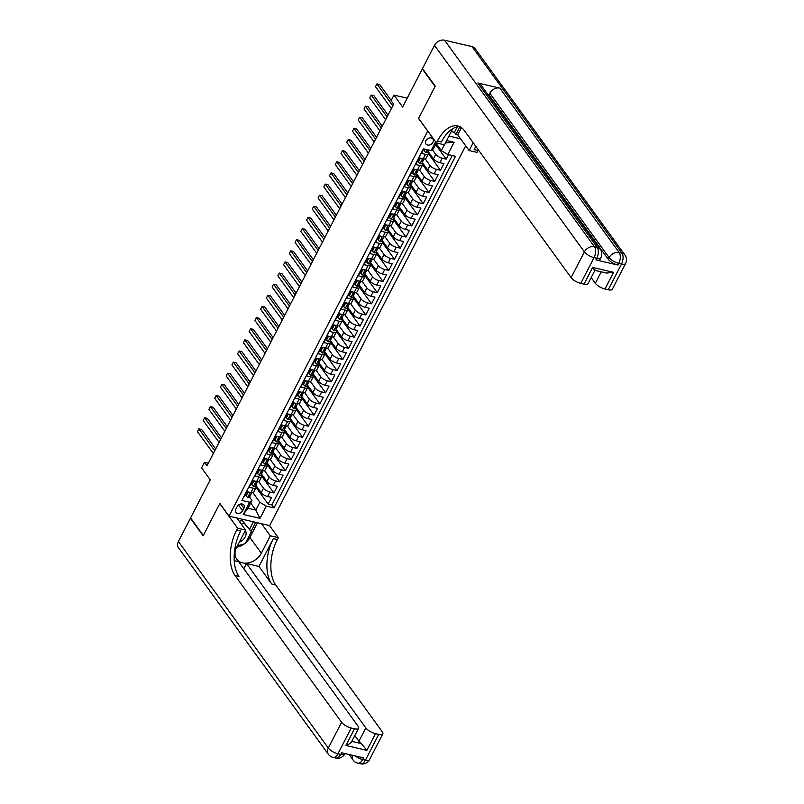 <?xml version="1.0" encoding="UTF-8"?>
<svg xmlns="http://www.w3.org/2000/svg" width="804" height="804" viewBox="0 0 804 804"><rect width="100%" height="100%" fill="white"/><g stroke="black" fill="none" stroke-linecap="round" stroke-linejoin="round"><path stroke-width="1.21" d="M425.879 140.67A4.291 3.266 144 0 0 425.919 144.006A4.291 3.266 144 0 0 429.436 145.011A4.291 3.266 144 0 0 432.914 142.308A4.291 3.266 144 0 0 432.864 138.971A4.291 3.266 144 0 0 429.346 137.966A4.291 3.266 144 0 0 425.879 140.67M407.216 98.178L393.97 95.103L402.643 107.043L422.311 68.933L435.064 86.49L418.552 118.489L427.728 131.132L229.009 516.138L269.662 525.595L465.687 145.805M422.311 68.933L422.814 69.054M229.009 516.138L219.834 503.495L203.322 535.484L190.568 517.917L210.246 479.807L201.573 467.868L204.447 462.3L207 465.817L393.648 104.178L391.106 100.661L393.97 95.103M423.808 148.911L421.487 153.403L425.497 154.338L423.205 158.78A5.367 1.909 27.3 0 0 425.929 158.438L428.22 153.986A5.367 1.909 -152.7 0 1 425.497 154.338M423.205 158.78L419.196 157.855L415.748 164.529L419.758 165.463L417.457 169.915A5.367 1.909 27.3 0 0 420.18 169.564L422.482 165.111A5.367 1.909 -152.7 0 1 419.758 165.463M417.457 169.915L413.447 168.981L410 175.654L414.01 176.589L411.718 181.041A5.367 1.909 27.3 0 0 414.442 180.689L416.743 176.237A5.367 1.909 -152.7 0 1 414.01 176.589M411.718 181.041L407.708 180.106L404.261 186.779L408.271 187.714L405.97 192.166A5.367 1.909 27.3 0 0 408.703 191.814L410.995 187.362A5.367 1.909 -152.7 0 1 408.271 187.714M405.97 192.166L401.96 191.231L398.513 197.915L402.523 198.839L400.231 203.291A5.367 1.909 27.3 0 0 402.955 202.94L405.256 198.498A5.367 1.909 -152.7 0 1 402.523 198.839M400.231 203.291L396.221 202.357L392.774 209.04L396.784 209.975L394.483 214.417A5.367 1.909 27.3 0 0 397.216 214.075L399.508 209.623A5.367 1.909 -152.7 0 1 396.784 209.975M394.483 214.417L390.473 213.492L387.025 220.165L391.046 221.1L388.744 225.552A5.367 1.909 27.3 0 0 391.468 225.2L393.769 220.748A5.367 1.909 -152.7 0 1 391.046 221.1M388.744 225.552L384.734 224.617L381.287 231.291L385.297 232.225L382.995 236.677A5.367 1.909 27.3 0 0 385.729 236.326L388.02 231.874A5.367 1.909 -152.7 0 1 385.297 232.225M382.995 236.677L378.986 235.743L375.548 242.416L379.558 243.351L377.257 247.803A5.367 1.909 27.3 0 0 379.98 247.451L382.282 242.999A5.367 1.909 -152.7 0 1 379.558 243.351M377.257 247.803L373.247 246.868L369.8 253.551L373.81 254.476L371.518 258.928A5.367 1.909 27.3 0 0 374.242 258.576L376.533 254.134A5.367 1.909 -152.7 0 1 373.81 254.476M371.518 258.928L367.498 257.994L364.061 264.677L368.071 265.611L365.77 270.054A5.367 1.909 27.3 0 0 368.493 269.712L370.795 265.26A5.367 1.909 -152.7 0 1 368.071 265.611M365.77 270.054L361.76 269.129L358.313 275.802L362.323 276.737L360.031 281.189A5.367 1.909 27.3 0 0 362.755 280.837L365.046 276.385A5.367 1.909 -152.7 0 1 362.323 276.737M360.031 281.189L356.021 280.254L352.574 286.927L356.584 287.862L354.283 292.314A5.367 1.909 27.3 0 0 357.006 291.963L359.308 287.51A5.367 1.909 -152.7 0 1 356.584 287.862M354.283 292.314L350.273 291.38L346.825 298.053L350.835 298.987L348.544 303.44A5.367 1.909 27.3 0 0 351.268 303.088L353.559 298.636A5.367 1.909 -152.7 0 1 350.835 298.987M348.544 303.44L344.534 302.505L341.087 309.188L345.097 310.113L342.795 314.565A5.367 1.909 27.3 0 0 345.519 314.213L347.82 309.771A5.367 1.909 -152.7 0 1 345.097 310.113M342.795 314.565L338.786 313.63L335.338 320.314L339.348 321.248L337.057 325.69A5.367 1.909 27.3 0 0 339.78 325.349L342.072 320.897A5.367 1.909 -152.7 0 1 339.348 321.248M337.057 325.69L333.047 324.766L329.6 331.439L333.61 332.374L331.308 336.826A5.367 1.909 27.3 0 0 334.032 336.474L336.333 332.022A5.367 1.909 -152.7 0 1 333.61 332.374M331.308 336.826L327.298 335.891L323.851 342.564L327.861 343.499L325.57 347.951A5.367 1.909 27.3 0 0 328.293 347.599L330.595 343.147A5.367 1.909 -152.7 0 1 327.861 343.499M325.57 347.951L321.56 347.016L318.113 353.69L322.123 354.624L319.821 359.076A5.367 1.909 27.3 0 0 322.545 358.725L324.846 354.273A5.367 1.909 -152.7 0 1 322.123 354.624M319.821 359.076L315.811 358.142L312.364 364.825L316.374 365.75L314.083 370.202A5.367 1.909 27.3 0 0 316.806 369.85L319.108 365.408A5.367 1.909 -152.7 0 1 316.374 365.75M314.083 370.202L310.073 369.267L306.625 375.95L310.635 376.885L308.334 381.327A5.367 1.909 27.3 0 0 311.068 380.985L313.359 376.533A5.367 1.909 -152.7 0 1 310.635 376.885M308.334 381.327L304.324 380.403L300.877 387.076L304.887 388.01L302.595 392.463A5.367 1.909 27.3 0 0 305.319 392.111L307.62 387.659A5.367 1.909 -152.7 0 1 304.887 388.01M302.595 392.463L298.585 391.528L295.138 398.201L299.148 399.136L296.847 403.588A5.367 1.909 27.3 0 0 299.58 403.236L301.872 398.784A5.367 1.909 -152.7 0 1 299.148 399.136M296.847 403.588L292.837 402.653L289.4 409.326L293.41 410.261L291.108 414.713A5.367 1.909 27.3 0 0 293.832 414.361L296.133 409.909A5.367 1.909 -152.7 0 1 293.41 410.261M291.108 414.713L287.098 413.779L283.651 420.462L287.661 421.386L285.36 425.839A5.367 1.909 27.3 0 0 288.093 425.487L290.385 421.045A5.367 1.909 -152.7 0 1 287.661 421.386M285.36 425.839L281.35 424.904L277.913 431.587L281.923 432.522L279.621 436.964A5.367 1.909 27.3 0 0 282.345 436.622L284.646 432.17A5.367 1.909 -152.7 0 1 281.923 432.522M279.621 436.964L275.611 436.039L272.164 442.713L276.174 443.647L273.883 448.099A5.367 1.909 27.3 0 0 276.606 447.748L278.898 443.295A5.367 1.909 -152.7 0 1 276.174 443.647M273.883 448.099L269.873 447.165L266.425 453.838L270.435 454.773L268.134 459.225A5.367 1.909 27.3 0 0 270.858 458.873L273.159 454.421A5.367 1.909 -152.7 0 1 270.435 454.773M268.134 459.225L264.124 458.29L260.677 464.963L264.687 465.898L262.395 470.35A5.367 1.909 27.3 0 0 265.119 469.998L267.41 465.546A5.367 1.909 -152.7 0 1 264.687 465.898M262.395 470.35L258.385 469.415L254.938 476.099L258.948 477.023L256.647 481.475A5.367 1.909 27.3 0 0 259.37 481.124L261.672 476.682A5.367 1.909 -152.7 0 1 258.948 477.023M256.647 481.475L252.637 480.541L249.19 487.224L253.2 488.159A5.367 1.909 27.3 0 0 255.923 487.807A5.367 1.909 27.3 0 0 255.561 486.37L255.3 486.008M255.732 485.164L261.169 492.661A5.367 1.909 27.3 0 0 267.601 496.49L271.611 497.425L268.174 504.098L256.004 487.335M258.667 481.596L263.471 488.209A5.367 1.909 27.3 0 0 269.903 492.038L273.913 492.973L261.742 476.209M273.913 492.973L277.36 486.299L273.35 485.365A5.367 1.909 27.3 0 1 266.918 481.536L261.471 474.038M267.219 462.913L272.656 470.4A5.367 1.909 27.3 0 0 279.088 474.239L283.098 475.174L279.661 481.847L267.491 465.084M272.958 451.788L278.405 459.275A5.367 1.909 27.3 0 0 284.837 463.114L288.847 464.039L285.4 470.722L273.229 453.948M278.707 440.652L284.144 448.15A5.367 1.909 27.3 0 0 290.576 451.979L294.586 452.913L291.138 459.597L278.978 442.823M284.445 429.527L289.892 437.024A5.367 1.909 27.3 0 0 296.324 440.853L300.334 441.788L296.887 448.461L284.716 431.698M290.194 418.402L295.631 425.899A5.367 1.909 27.3 0 0 302.063 429.728L306.073 430.663L302.626 437.336L290.455 420.572M295.932 407.276L301.369 414.763A5.367 1.909 27.3 0 0 307.811 418.603L311.821 419.537L308.374 426.21L296.204 409.447M301.681 396.151L307.118 403.638A5.367 1.909 27.3 0 0 313.55 407.477L317.56 408.402L314.113 415.085L301.942 398.312M307.419 385.015L312.856 392.513A5.367 1.909 27.3 0 0 319.299 396.342L323.308 397.276L319.861 403.96L307.691 387.186M313.168 373.89L318.605 381.387A5.367 1.909 27.3 0 0 325.037 385.216L329.047 386.151L325.6 392.824L313.429 376.061M318.907 362.765L324.344 370.262A5.367 1.909 27.3 0 0 330.786 374.091L334.796 375.026L331.348 381.699L319.178 364.936M324.655 351.639L330.092 359.127A5.367 1.909 27.3 0 0 336.524 362.966L340.534 363.9L337.087 370.574L324.916 353.81M330.394 340.514L335.831 348.001A5.367 1.909 27.3 0 0 342.273 351.84L346.283 352.765L342.836 359.448L330.665 342.675M336.142 329.379L341.579 336.876A5.367 1.909 27.3 0 0 348.011 340.705L352.021 341.64L348.574 348.323L336.404 331.549M341.881 318.253L347.318 325.751A5.367 1.909 27.3 0 0 353.75 329.58L357.76 330.514L354.323 337.188L342.152 320.424M347.619 307.128L353.067 314.625A5.367 1.909 27.3 0 0 359.499 318.454L363.508 319.389L360.061 326.062L347.891 309.299M353.368 296.003L358.805 303.49A5.367 1.909 27.3 0 0 365.237 307.329L369.247 308.264L365.81 314.937L353.639 298.173M359.107 284.877L364.554 292.365A5.367 1.909 27.3 0 0 370.986 296.204L374.996 297.128L371.548 303.811L359.378 287.038M364.855 273.742L370.292 281.239A5.367 1.909 27.3 0 0 376.724 285.068L380.734 286.003L377.287 292.686L365.127 275.913M370.594 262.617L376.041 270.114A5.367 1.909 27.3 0 0 382.473 273.943L386.483 274.878L383.036 281.551L370.865 264.787M376.342 251.491L381.779 258.988A5.367 1.909 27.3 0 0 388.211 262.818L392.221 263.752L388.774 270.425L376.614 253.662M382.081 240.366L387.518 247.853A5.367 1.909 27.3 0 0 393.96 251.692L397.97 252.627L394.523 259.3L382.352 242.537M387.829 229.24L393.267 236.728A5.367 1.909 27.3 0 0 399.699 240.567L403.708 241.491L400.261 248.175L388.091 231.401M393.568 218.105L399.005 225.602A5.367 1.909 27.3 0 0 405.447 229.431L409.457 230.366L406.01 237.049L393.839 220.276M399.317 206.98L404.754 214.477A5.367 1.909 27.3 0 0 411.186 218.306L415.196 219.241L411.748 225.914L399.578 209.151M405.055 195.854L410.492 203.352A5.367 1.909 27.3 0 0 416.934 207.181L420.944 208.115L417.497 214.789L405.327 198.025M410.804 184.729L416.241 192.216A5.367 1.909 27.3 0 0 422.673 196.055L426.683 196.99L423.236 203.663L411.065 186.9M416.542 173.604L421.979 181.091A5.367 1.909 27.3 0 0 428.421 184.93L432.431 185.855L428.984 192.538L416.814 175.764M422.291 162.468L427.728 169.966A5.367 1.909 27.3 0 0 434.16 173.795L438.17 174.729L434.723 181.413L422.552 164.639M428.029 151.343L433.467 158.84A5.367 1.909 27.3 0 0 439.899 162.669L443.919 163.604L440.471 170.277L428.301 153.514M428.22 153.986A5.367 1.909 -152.7 0 0 427.859 152.549L427.597 152.187M422.482 165.111A5.367 1.909 -152.7 0 0 422.11 163.674L421.849 163.312M416.743 176.237A5.367 1.909 -152.7 0 0 416.371 174.8L416.11 174.438M410.995 187.362A5.367 1.909 -152.7 0 0 410.623 185.925L410.362 185.573A3.548 1.266 27.3 0 1 410.281 185.744L411.367 183.624A3.548 1.266 27.3 0 0 411.417 183.433L411.477 182.619M405.256 198.498A5.367 1.909 -152.7 0 0 404.884 197.06L404.623 196.699M399.508 209.623A5.367 1.909 -152.7 0 0 399.136 208.186L398.874 207.824M393.769 220.748A5.367 1.909 -152.7 0 0 393.397 219.311L393.136 218.949M388.02 231.874A5.367 1.909 -152.7 0 0 387.649 230.436L387.387 230.075M382.282 242.999A5.367 1.909 -152.7 0 0 381.91 241.562L381.649 241.21M376.533 254.134A5.367 1.909 -152.7 0 0 376.161 252.697L375.91 252.335M370.795 265.26A5.367 1.909 -152.7 0 0 370.423 263.823L370.162 263.461A3.548 1.266 27.3 0 1 370.071 263.632L371.167 261.521A3.548 1.266 27.3 0 0 371.217 261.33L371.277 260.516M365.046 276.385A5.367 1.909 -152.7 0 0 364.684 274.948L364.423 274.586M359.308 287.51A5.367 1.909 -152.7 0 0 358.936 286.073L358.674 285.711M353.559 298.636A5.367 1.909 -152.7 0 0 353.197 297.199L352.936 296.847M347.82 309.771A5.367 1.909 -152.7 0 0 347.449 308.334L347.187 307.972M342.072 320.897A5.367 1.909 -152.7 0 0 341.71 319.459L341.449 319.098M336.333 332.022A5.367 1.909 -152.7 0 0 335.961 330.585L335.7 330.223M330.595 343.147A5.367 1.909 -152.7 0 0 330.223 341.71L329.962 341.348A3.548 1.266 27.3 0 1 329.871 341.519L330.967 339.409A3.548 1.266 27.3 0 0 331.017 339.218L331.077 338.404M324.846 354.273A5.367 1.909 -152.7 0 0 324.474 352.835L324.213 352.484M319.108 365.408A5.367 1.909 -152.7 0 0 318.736 363.971L318.474 363.609M313.359 376.533A5.367 1.909 -152.7 0 0 312.987 375.096L312.726 374.734A3.548 1.266 27.3 0 1 312.645 374.905L313.731 372.795A3.548 1.266 27.3 0 0 313.781 372.604L313.841 371.79M307.62 387.659A5.367 1.909 -152.7 0 0 307.249 386.221L306.987 385.86M301.872 398.784A5.367 1.909 -152.7 0 0 301.5 397.347L301.239 396.985M296.133 409.909A5.367 1.909 -152.7 0 0 295.761 408.472L295.5 408.12M290.385 421.045A5.367 1.909 -152.7 0 0 290.013 419.608L289.762 419.246A3.548 1.266 27.3 0 1 289.671 419.417L290.757 417.296A3.548 1.266 27.3 0 0 290.807 417.115L290.867 416.291M284.646 432.17A5.367 1.909 -152.7 0 0 284.274 430.733L284.013 430.371M278.898 443.295A5.367 1.909 -152.7 0 0 278.536 441.858L278.274 441.496M273.159 454.421A5.367 1.909 -152.7 0 0 272.787 452.984L272.526 452.622A3.548 1.266 27.3 0 1 272.435 452.793L273.531 450.682A3.548 1.266 27.3 0 0 273.581 450.491L273.641 449.677M267.41 465.546A5.367 1.909 -152.7 0 0 267.049 464.109L266.787 463.757M261.672 476.682A5.367 1.909 -152.7 0 0 261.3 475.244L261.039 474.883M242.637 510.711L243.903 508.259A4.151 3.166 144 0 0 243.863 505.023A4.151 3.166 144 0 0 240.456 504.058A4.151 3.166 144 0 0 237.09 506.671L235.833 509.123A4.151 3.166 144 0 0 235.873 512.359A4.151 3.166 144 0 0 239.28 513.334A4.151 3.166 144 0 0 242.637 510.711L238.507 505.002M448.933 136.067L460.581 138.77M434.492 45.346A8.04 6.13 -36 0 1 444.532 40.2L594.437 246.727L597.181 247.371A8.04 4.342 -76.9 0 1 596.789 258.265A8.04 2.874 27.3 0 0 600.879 257.732L600.025 259.401A8.04 2.874 -152.7 0 1 595.935 259.933L596.789 258.265L594.045 257.622L580.749 283.38A8.04 2.874 -152.7 0 1 571.101 277.631L584.397 251.873L434.492 45.346L422.482 68.601L435.235 86.159L418.603 118.379L436.451 142.961L433.446 148.82L431.085 150.609L423.396 148.82L241.914 500.44L249.602 502.229L251.953 500.45L249.552 497.133A3.548 1.266 27.3 0 1 249.461 497.304L250.557 495.194A3.548 1.266 27.3 0 0 250.607 495.003L250.667 494.189M431.085 150.609L435.627 141.816M446.632 140.519L454.109 142.258L447.788 154.499L455.476 156.288L273.993 507.907L266.305 506.118L259.983 518.359L243.28 514.47L249.602 502.229M432.331 149.665L435.768 154.388L433.467 158.84M425.226 158.901L430.019 165.513L427.728 169.966M419.477 170.026L424.281 176.639L421.979 181.091M413.738 181.151L418.532 187.774L416.241 192.216M407.99 192.287L412.794 198.9L410.492 203.352M402.251 203.412L407.045 210.025L404.754 214.477M396.503 214.537L401.307 221.15L399.005 225.602M390.764 225.663L395.568 232.276L393.267 236.728M385.015 236.788L389.819 243.411L387.518 247.853M379.277 247.923L384.081 254.536L381.779 258.988M373.528 259.049L378.332 265.662L376.041 270.114M367.79 270.174L372.594 276.787L370.292 281.239M362.041 281.299L366.845 287.912L364.554 292.365M356.303 292.425L361.107 299.048L358.805 303.49M350.564 303.56L355.358 310.173L353.067 314.625M344.815 314.686L349.619 321.298L347.318 325.751M339.077 325.811L343.871 332.424L341.579 336.876M333.328 336.936L338.132 343.549L335.831 348.001M327.59 348.062L332.384 354.685L330.092 359.127M321.841 359.197L326.645 365.81L324.344 370.262M316.103 370.322L320.897 376.935L318.605 381.387M310.354 381.448L315.158 388.061L312.856 392.513M304.615 392.573L309.419 399.186L307.118 403.638M298.867 403.698L303.671 410.321L301.369 414.763M293.128 414.834L297.932 421.447L295.631 425.899M287.38 425.959L292.184 432.572L289.892 437.024M281.641 437.085L286.445 443.697L284.144 448.15M275.893 448.21L280.696 454.823L278.405 459.275M270.154 459.335L274.958 465.958L272.656 470.4M264.416 470.471L269.209 477.084L266.918 481.536M268.174 504.098L271.852 504.962L452.21 155.524M435.768 154.388A5.367 1.909 -152.7 0 0 442.2 158.217L446.21 159.152L448.531 154.669M440.471 170.277L436.461 169.342A5.367 1.909 -152.7 0 1 430.019 165.513M434.723 181.413L430.713 180.478A5.367 1.909 -152.7 0 1 424.281 176.639M428.984 192.538L424.974 191.603A5.367 1.909 -152.7 0 1 418.532 187.774M423.236 203.663L419.226 202.729A5.367 1.909 -152.7 0 1 412.794 198.9M417.497 214.789L413.487 213.854A5.367 1.909 -152.7 0 1 407.045 210.025M411.748 225.914L407.739 224.979A5.367 1.909 -152.7 0 1 401.307 221.15M406.01 237.049L402 236.115A5.367 1.909 -152.7 0 1 395.568 232.276M400.261 248.175L396.251 247.24A5.367 1.909 -152.7 0 1 389.819 243.411M394.523 259.3L390.513 258.365A5.367 1.909 -152.7 0 1 384.081 254.536M388.774 270.425L384.764 269.491A5.367 1.909 -152.7 0 1 378.332 265.662M383.036 281.551L379.026 280.616A5.367 1.909 -152.7 0 1 372.594 276.787M377.287 292.686L373.277 291.751A5.367 1.909 -152.7 0 1 366.845 287.912M371.548 303.811L367.539 302.877A5.367 1.909 -152.7 0 1 361.107 299.048M365.81 314.937L361.8 314.002A5.367 1.909 -152.7 0 1 355.358 310.173M360.061 326.062L356.051 325.128A5.367 1.909 -152.7 0 1 349.619 321.298M354.323 337.188L350.313 336.253A5.367 1.909 -152.7 0 1 343.871 332.424M348.574 348.323L344.564 347.388A5.367 1.909 -152.7 0 1 338.132 343.549M342.836 359.448L338.826 358.514A5.367 1.909 -152.7 0 1 332.384 354.685M337.087 370.574L333.077 369.639A5.367 1.909 -152.7 0 1 326.645 365.81M331.348 381.699L327.339 380.764A5.367 1.909 -152.7 0 1 320.897 376.935M325.6 392.824L321.59 391.89A5.367 1.909 -152.7 0 1 315.158 388.061M319.861 403.96L315.851 403.025A5.367 1.909 -152.7 0 1 309.419 399.186M314.113 415.085L310.103 414.15A5.367 1.909 -152.7 0 1 303.671 410.321M308.374 426.21L304.364 425.276A5.367 1.909 -152.7 0 1 297.932 421.447M302.626 437.336L298.616 436.401A5.367 1.909 -152.7 0 1 292.184 432.572M296.887 448.461L292.877 447.526A5.367 1.909 -152.7 0 1 286.445 443.697M291.138 459.597L287.128 458.662A5.367 1.909 -152.7 0 1 280.696 454.823M285.4 470.722L281.39 469.787A5.367 1.909 -152.7 0 1 274.958 465.958M279.661 481.847L275.641 480.913A5.367 1.909 -152.7 0 1 269.209 477.084M243.039 498.249L246.898 491.676L250.908 492.601A5.367 1.909 27.3 0 0 253.632 492.259L255.923 487.807M251.953 500.45L247.933 508.239L255.843 510.078L259.863 502.289L266.305 506.118M250.667 502.942L255.843 510.078L259.983 518.359M252.928 492.721L259.863 502.289M208.347 463.215L204.447 462.3M436.18 143.524L441.356 150.66L444.381 144.8M271.852 504.962L273.993 507.907M255.622 486.45L256.054 485.606M446.21 159.152L435.637 144.579M261.36 475.325L261.792 474.481M267.109 464.199L267.541 463.355M272.847 453.074L273.28 452.23M278.596 441.949L279.028 441.105M284.335 430.813L284.767 429.969M290.073 419.688L290.515 418.844M295.822 408.563L296.254 407.718M301.56 397.437L302.002 396.593M307.309 386.312L307.741 385.468M313.047 375.177L313.49 374.332M318.796 364.051L319.228 363.207M324.535 352.926L324.977 352.082M330.283 341.8L330.715 340.956M336.022 330.675L336.464 329.831M341.77 319.54L342.202 318.696M347.509 308.414L347.951 307.57M353.257 297.289L353.69 296.445M358.996 286.164L359.428 285.319M364.745 275.038L365.177 274.194M370.483 263.903L370.915 263.059M376.232 252.778L376.664 251.933M381.97 241.652L382.402 240.808M387.709 230.527L388.151 229.683M393.457 219.402L393.89 218.557M399.196 208.266L399.638 207.422M404.945 197.141L405.377 196.297M410.683 186.015L411.125 185.171M416.432 174.89L416.864 174.046M422.17 163.765L422.613 162.921M427.919 152.629L428.351 151.785M447.788 154.499L441.356 150.66M247.933 508.239L243.28 514.47M454.109 142.258L445.426 142.871M249.381 492.249L247.813 492.591L246.094 495.927L247.712 497.555A3.548 1.266 27.3 0 0 249.461 497.304M247.129 491.726L245.431 495.013L246.094 495.927M215.723 448.913L201.623 429.487L198.879 428.854L214.768 450.753M197.442 431.637L198.879 428.854L197.442 431.637L213.341 453.536M251.3 493.666A3.548 1.266 -152.7 0 1 251.25 493.857A3.548 1.266 -152.7 0 1 250.255 494.209L249.572 495.545A3.548 1.266 27.3 0 0 250.557 495.194M247.813 492.591L247.2 491.746M239.381 542.077A8.713 6.643 144 0 0 242.366 540.358A8.713 6.643 144 0 0 245.331 530.539M239.23 521.283L242.205 520.479L251.421 531.685L245.22 543.695L237.451 545.795M241.27 524.097L244.245 523.283L251.421 531.685M242.205 520.479L244.245 523.283M369.508 759.659A8.04 8.04 0 0 1 360.544 763.8A8.04 4.342 -76.9 0 0 365.428 760.182L378.714 734.424A8.04 2.874 27.3 0 0 382.804 733.891L369.508 759.659A8.04 2.874 -152.7 0 1 365.428 760.182L362.674 759.539L363.539 757.87L341.559 752.755L340.705 754.433L337.951 753.79A8.04 2.874 -152.7 0 1 328.303 748.042L341.599 722.283A8.04 2.874 27.3 0 0 351.247 728.032L337.951 753.79A8.04 4.342 103.1 0 1 333.077 757.408A8.04 8.04 0 0 1 328.384 754.303A8.04 6.13 144 0 1 328.303 748.042L178.398 541.514L190.397 518.258L203.151 535.816L219.773 503.605L237.622 528.188L236.647 530.077A33.517 18.11 -76.9 0 0 235.029 575.463L341.599 722.283M236.808 517.947L245.582 530.047L236.597 547.454A15.085 11.497 144 0 0 236.758 559.192A15.085 11.497 144 0 0 249.119 562.72A15.085 11.497 144 0 0 261.32 553.212L270.305 535.796L278.274 537.645L277.3 539.544A33.517 18.11 -76.9 0 0 275.682 584.92L382.252 731.74A8.04 2.874 27.3 0 1 382.804 733.891M245.582 530.047L237.622 528.188M351.81 741.368L361.348 743.579L366.865 750.353L345.881 745.479L354.494 728.786A8.04 2.874 27.3 0 0 358.584 728.263A8.04 2.874 27.3 0 0 358.021 726.102L238.708 561.725L234.235 560.679M243.823 568.76L246.516 563.534L365.83 727.921A8.04 2.874 27.3 0 0 375.478 733.67L366.865 750.353M258.978 566.438L273.34 538.62A33.517 18.11 -76.9 0 0 271.732 584.005L258.978 566.438L246.516 563.534M354.494 728.786L351.247 728.032M328.384 754.303L178.478 547.765A8.04 6.13 -36 0 1 178.398 541.514M190.9 518.369L190.397 518.258M261.531 523.705L270.305 535.796M269.501 525.555L278.274 537.645M378.714 734.424L375.478 733.67M361.348 743.579A8.04 2.874 -152.7 0 1 358.936 741.268L365.83 727.921M354.805 735.58L358.936 741.268M236.647 530.077L240.597 531.002A33.517 18.11 -76.9 0 0 238.989 576.388L235.029 575.463M345.881 745.479C349.077 744.253 351.046 742.886 351.78 741.358M257.491 522.761L249.893 537.474A15.085 11.497 -36 0 1 245.692 542.78M244.175 543.976A15.085 11.497 -36 0 1 236.738 547.192M251.129 531.283L255.732 522.359M249.592 529.173L253.401 521.806M595.935 259.933L617.904 265.039A8.04 2.874 -152.7 0 1 608.256 259.29L609.12 257.622L489.807 93.244A8.04 6.13 -36 0 1 499.837 88.098L477.867 82.993A8.04 6.13 -36 0 1 480.933 84.943L600.246 249.32A8.04 6.13 144 0 0 597.181 247.371L477.867 82.993M488.008 94.701L488.943 94.912L543.474 170.036M545.785 173.222L546.298 173.935M548.077 176.388L550.107 179.181M550.79 180.126L552.78 182.86M554.056 184.618L608.256 259.29M461.416 127.665L457.717 134.831L469.134 150.569L473.184 142.73M469.134 150.569L477.104 152.418L478.078 150.529A33.517 18.11 103.1 0 1 478.4 149.916M475.807 146.348L474.129 149.604A33.517 18.11 103.1 0 1 475.898 146.469M452.732 128.7L444.421 144.81L436.451 142.961L437.426 141.072A33.517 18.11 103.1 0 1 457.767 125.987A33.517 18.11 103.1 0 1 464.531 130.811L571.101 277.631M595.06 270.003C594.789 270.636 593.975 269.782 592.608 267.441L613.593 272.325L604.98 289.018L608.216 289.772L621.512 264.013L618.768 263.37L617.904 265.039M604.98 289.018A8.04 2.874 -152.7 0 1 595.322 283.269L601.231 271.832M591.191 277.581L595.322 283.269M499.837 88.098L619.15 252.486L621.904 253.119A8.04 4.342 -76.9 0 1 621.512 264.013A8.04 2.874 27.3 0 0 625.602 263.491L612.306 289.249A8.04 2.874 -152.7 0 1 608.216 289.772M444.532 40.2L471.998 46.592A8.04 6.13 -36 0 1 475.053 48.541L624.969 255.069A8.04 6.13 144 0 0 621.904 253.119L471.998 46.592M457.717 134.831L455.958 134.419L459.918 126.761M451.255 131.575L454.431 132.318L455.958 134.419M594.92 270.355L588.076 283.611A8.04 2.874 -152.7 0 1 583.995 284.134L592.608 267.441M580.749 283.38L583.995 284.134M488.943 94.912L489.807 93.244M437.426 141.072L441.386 141.986A33.517 18.11 103.1 0 1 459.697 126.66M613.593 272.325L606.528 273.058L594.799 270.335M454.431 132.318L457.235 126.891M542.539 169.825L543.705 170.096L545.866 173.071L543.233 170.78M545.866 173.071L545.504 173.744M545.363 173.714L547.574 175.423L547.635 176.84M548.016 176.146L547.785 177.051M547.112 176.126L545.795 174.307M549.011 178.729L550.871 179.965L549.926 179.995M548.78 179.463L549.413 179.292M550.871 179.965L550.469 180.739M551.856 182.659L552.971 183.634L552.378 184.377L552.8 183.955M551.353 181.965L553.745 183.835L553.554 185.613M553.745 183.835L553.011 185.01M255.119 481.124L253.561 481.465L251.833 484.802L253.461 486.42A3.548 1.266 27.3 0 0 255.21 486.179A3.548 1.266 27.3 0 0 255.26 485.988M252.868 480.601L251.17 483.887L251.833 484.802M221.462 437.788L207.372 418.361L204.618 417.728L220.517 439.627M203.181 420.502L204.618 417.728L203.181 420.502L219.08 442.401M257.039 482.541A3.548 1.266 -152.7 0 1 256.989 482.732A3.548 1.266 -152.7 0 1 256.004 483.083L255.31 484.41A3.548 1.266 27.3 0 0 256.305 484.068A3.548 1.266 27.3 0 0 256.355 483.877L256.416 483.063M253.561 481.465L252.948 480.621M260.858 469.998L259.3 470.33L257.582 473.677L259.2 475.295A3.548 1.266 27.3 0 0 260.948 475.053A3.548 1.266 27.3 0 0 261.009 474.862M258.617 469.476L256.918 472.762L257.582 473.677M227.21 426.653L213.11 407.236L210.367 406.593L226.256 428.492M208.929 409.377L210.367 406.593L208.929 409.377L224.829 431.276M262.787 471.415A3.548 1.266 -152.7 0 1 262.737 471.606A3.548 1.266 -152.7 0 1 261.742 471.948L261.059 473.285A3.548 1.266 27.3 0 0 262.044 472.933A3.548 1.266 27.3 0 0 262.094 472.752L262.154 471.928M259.3 470.33L258.687 469.486M266.606 458.863L265.049 459.205L263.32 462.541L264.948 464.169A3.548 1.266 27.3 0 0 266.697 463.928A3.548 1.266 27.3 0 0 266.747 463.737M264.355 458.34L262.657 461.627L263.32 462.541M232.949 415.527L218.859 396.111L216.105 395.467L232.004 417.366M214.668 398.251L216.105 395.467L214.668 398.251L230.567 420.15M268.526 460.29A3.548 1.266 -152.7 0 1 268.476 460.471A3.548 1.266 -152.7 0 1 267.491 460.823L266.797 462.159A3.548 1.266 27.3 0 0 267.782 461.808A3.548 1.266 27.3 0 0 267.843 461.617L267.903 460.803M265.049 459.205L264.436 458.36M272.345 447.738L270.787 448.079L269.069 451.416L270.687 453.044A3.548 1.266 27.3 0 0 272.435 452.793M270.104 447.215L268.405 450.501L269.069 451.416M238.698 404.402L224.597 384.985L221.854 384.342L237.743 406.241M220.417 387.126L221.854 384.342L220.417 387.126L236.306 409.025M274.275 449.155A3.548 1.266 -152.7 0 1 274.224 449.346A3.548 1.266 -152.7 0 1 273.229 449.697L272.536 451.034A3.548 1.266 27.3 0 0 273.531 450.682M270.787 448.079L270.174 447.235M278.094 436.612L276.536 436.954L274.807 440.29L276.435 441.919A3.548 1.266 27.3 0 0 278.184 441.667A3.548 1.266 27.3 0 0 278.234 441.476M275.842 436.09L274.144 439.376L274.807 440.29M244.436 393.277L230.346 373.85L227.592 373.217L243.491 395.116M226.155 376.001L227.592 373.217L226.155 376.001L242.054 397.9M280.013 438.029A3.548 1.266 -152.7 0 1 279.963 438.22A3.548 1.266 -152.7 0 1 278.978 438.572L278.284 439.909A3.548 1.266 27.3 0 0 279.269 439.557A3.548 1.266 27.3 0 0 279.33 439.366L279.39 438.552M276.536 436.954L275.923 436.11M283.832 425.487L282.274 425.829L280.556 429.165L282.174 430.783A3.548 1.266 27.3 0 0 283.923 430.542A3.548 1.266 27.3 0 0 283.973 430.351M281.581 424.964L279.892 428.251L280.556 429.165M250.185 382.151L236.085 362.725L233.341 362.091L249.23 383.99M231.904 364.865L233.341 362.091L231.904 364.865L247.793 386.764M285.762 426.904A3.548 1.266 -152.7 0 1 285.701 427.095A3.548 1.266 -152.7 0 1 284.716 427.447L284.023 428.773A3.548 1.266 27.3 0 0 285.018 428.431A3.548 1.266 27.3 0 0 285.068 428.241L285.129 427.426M282.274 425.829L281.661 424.984M289.581 414.361L288.023 414.693L286.294 418.04L287.922 419.658A3.548 1.266 27.3 0 0 289.671 419.417M287.329 413.839L285.631 417.125L286.294 418.04M255.923 371.016L241.823 351.599L239.079 350.956L254.979 372.855M237.642 353.74L239.079 350.956L237.642 353.74L253.541 375.639M291.5 415.779A3.548 1.266 -152.7 0 1 291.45 415.969A3.548 1.266 -152.7 0 1 290.455 416.311L289.772 417.648A3.548 1.266 27.3 0 0 290.757 417.296M288.023 414.693L287.41 413.849M295.319 403.226L293.761 403.568L292.043 406.904L293.661 408.532A3.548 1.266 27.3 0 0 295.41 408.291A3.548 1.266 27.3 0 0 295.46 408.1M293.068 402.703L291.38 405.99L292.043 406.904M261.672 359.89L247.572 340.474L244.828 339.831L260.717 361.73M243.391 342.615L244.828 339.831L243.391 342.615L259.28 364.513M297.249 404.653A3.548 1.266 -152.7 0 1 297.189 404.834A3.548 1.266 -152.7 0 1 296.204 405.186L295.51 406.522A3.548 1.266 27.3 0 0 296.505 406.171A3.548 1.266 27.3 0 0 296.555 405.98L296.616 405.166M293.761 403.568L293.148 402.724M301.068 392.101L299.5 392.442L297.781 395.779L299.4 397.407A3.548 1.266 27.3 0 0 301.158 397.156A3.548 1.266 27.3 0 0 301.209 396.975M298.817 391.578L297.118 394.864L297.781 395.779M267.41 348.765L253.31 329.349L250.567 328.705L266.466 350.604M249.129 331.489L250.567 328.705L249.129 331.489L265.029 353.388M302.987 393.518A3.548 1.266 -152.7 0 1 302.937 393.709A3.548 1.266 -152.7 0 1 301.942 394.06L301.259 395.397A3.548 1.266 27.3 0 0 302.244 395.045A3.548 1.266 27.3 0 0 302.294 394.854L302.354 394.04M299.5 392.442L298.887 391.598M306.806 380.975L305.249 381.317L303.52 384.654L305.148 386.282A3.548 1.266 27.3 0 0 306.897 386.031A3.548 1.266 27.3 0 0 306.947 385.84M304.555 380.453L302.867 383.739L303.52 384.654M273.159 337.64L259.059 318.213L256.315 317.58L272.204 339.479M254.878 320.364L256.315 317.58L254.878 320.364L270.767 342.263M308.726 382.392A3.548 1.266 -152.7 0 1 308.676 382.583A3.548 1.266 -152.7 0 1 307.691 382.935L306.997 384.272A3.548 1.266 27.3 0 0 307.992 383.92A3.548 1.266 27.3 0 0 308.043 383.729L308.103 382.915M305.249 381.317L304.636 380.473M312.555 369.85L310.987 370.192L309.269 373.528L310.887 375.146A3.548 1.266 27.3 0 0 312.645 374.905M310.304 369.327L308.605 372.614L309.269 373.528M278.898 326.514L264.797 307.088L262.054 306.455L277.953 328.354M260.617 309.228L262.054 306.455L260.617 309.228L276.516 331.127M314.475 371.267A3.548 1.266 -152.7 0 1 314.424 371.458A3.548 1.266 -152.7 0 1 313.429 371.81L312.746 373.136A3.548 1.266 27.3 0 0 313.731 372.795M310.987 370.192L310.374 369.348M318.294 358.725L316.736 359.056L315.007 362.403L316.635 364.021A3.548 1.266 27.3 0 0 318.384 363.78A3.548 1.266 27.3 0 0 318.434 363.589M316.042 358.202L314.344 361.488L315.007 362.403M284.636 315.379L270.546 295.962L267.792 295.319L283.691 317.218M266.365 298.103L267.792 295.319L266.365 298.103L282.254 320.002M320.213 360.142A3.548 1.266 -152.7 0 1 320.163 360.333A3.548 1.266 -152.7 0 1 319.178 360.674L318.484 362.011A3.548 1.266 27.3 0 0 319.479 361.659A3.548 1.266 27.3 0 0 319.53 361.478L319.59 360.654M316.736 359.056L316.123 358.212M324.042 347.589L322.474 347.931L320.756 351.268L322.374 352.896A3.548 1.266 27.3 0 0 324.133 352.654A3.548 1.266 27.3 0 0 324.183 352.464M321.791 347.067L320.092 350.353L320.756 351.268M290.385 304.254L276.285 284.837L273.541 284.194L289.44 306.093M272.104 286.978L273.541 284.194L272.104 286.978L288.003 308.877M325.962 349.016A3.548 1.266 -152.7 0 1 325.911 349.197A3.548 1.266 -152.7 0 1 324.916 349.549L324.233 350.886A3.548 1.266 27.3 0 0 325.218 350.534A3.548 1.266 27.3 0 0 325.268 350.343L325.329 349.529M322.474 347.931L321.861 347.087M329.781 336.464L328.223 336.806L326.494 340.142L328.122 341.77A3.548 1.266 27.3 0 0 329.871 341.519M327.529 335.941L325.831 339.228L326.494 340.142M296.123 293.128L282.033 273.712L279.279 273.069L295.179 294.967M277.852 275.852L279.279 273.069L277.852 275.852L293.741 297.751M331.7 337.881A3.548 1.266 -152.7 0 1 331.65 338.072A3.548 1.266 -152.7 0 1 330.665 338.424L329.972 339.76A3.548 1.266 27.3 0 0 330.967 339.409M328.223 336.806L327.61 335.961M335.529 325.339L333.962 325.68L332.243 329.017L333.861 330.645A3.548 1.266 27.3 0 0 335.62 330.394A3.548 1.266 27.3 0 0 335.67 330.203M333.278 324.816L331.58 328.102L332.243 329.017M301.872 282.003L287.772 262.576L285.028 261.943L300.917 283.842M283.591 264.727L285.028 261.943L283.591 264.727L299.49 286.626M337.449 326.756A3.548 1.266 -152.7 0 1 337.399 326.947A3.548 1.266 -152.7 0 1 336.404 327.298L335.72 328.635A3.548 1.266 27.3 0 0 336.705 328.283A3.548 1.266 27.3 0 0 336.755 328.092L336.816 327.278M333.962 325.68L333.348 324.836M341.268 314.213L339.71 314.555L337.981 317.892L339.569 319.469A3.548 1.266 27.3 0 0 341.358 319.268A3.548 1.266 27.3 0 0 341.409 319.077M339.017 313.691L337.318 316.977L337.981 317.892M307.61 270.878L293.52 251.451L290.767 250.818L306.666 272.717M289.339 253.592L290.767 250.818L289.339 253.592L305.229 275.491M343.187 315.63A3.548 1.266 -152.7 0 1 343.137 315.821A3.548 1.266 -152.7 0 1 342.152 316.173L341.459 317.5A3.548 1.266 27.3 0 0 342.454 317.158A3.548 1.266 27.3 0 0 342.504 316.967L342.564 316.153M339.569 319.469L342.172 314.424M339.71 314.555L339.097 313.711M347.016 303.088L345.449 303.42L343.73 306.766L345.348 308.384A3.548 1.266 27.3 0 0 347.097 308.143A3.548 1.266 27.3 0 0 347.157 307.952M344.765 302.565L343.067 305.852L343.73 306.766M313.359 259.742L299.259 240.326L296.515 239.682L312.404 261.581M295.078 242.466L296.515 239.682L295.078 242.466L310.977 264.365M348.936 304.505A3.548 1.266 -152.7 0 1 348.886 304.696A3.548 1.266 -152.7 0 1 347.891 305.038L347.207 306.374A3.548 1.266 27.3 0 0 348.192 306.022A3.548 1.266 27.3 0 0 348.243 305.842L348.303 305.017M345.449 303.42L344.836 302.575M352.755 291.952L351.197 292.294L349.469 295.631L351.097 297.259A3.548 1.266 27.3 0 0 352.845 297.018A3.548 1.266 27.3 0 0 352.896 296.827M350.504 291.43L348.805 294.716L349.469 295.631M319.098 248.617L305.007 229.2L302.254 228.557L318.153 250.456M300.817 231.341L302.254 228.557L300.817 231.341L316.716 253.24M354.675 293.38A3.548 1.266 -152.7 0 1 354.624 293.56A3.548 1.266 -152.7 0 1 353.639 293.912L352.946 295.249A3.548 1.266 27.3 0 0 353.931 294.897A3.548 1.266 27.3 0 0 353.991 294.706L354.051 293.892M351.197 292.294L350.584 291.45M358.494 280.827L356.936 281.169L355.217 284.505L356.835 286.134A3.548 1.266 27.3 0 0 358.584 285.882A3.548 1.266 27.3 0 0 358.644 285.701M356.252 280.305L354.554 283.591L355.217 284.505M324.846 237.492L310.746 218.075L308.002 217.432L323.891 239.331M306.565 220.216L308.002 217.432L306.565 220.216L322.454 242.115M360.423 282.244A3.548 1.266 -152.7 0 1 360.373 282.435A3.548 1.266 -152.7 0 1 359.378 282.787L358.684 284.124A3.548 1.266 27.3 0 0 359.679 283.772A3.548 1.266 27.3 0 0 359.73 283.581L359.79 282.767M356.936 281.169L356.323 280.325M364.242 269.702L362.684 270.043L360.956 273.38L362.584 275.008A3.548 1.266 27.3 0 0 364.333 274.757A3.548 1.266 27.3 0 0 364.383 274.566M361.991 269.179L360.292 272.466L360.956 273.38M330.585 226.366L316.495 206.94L313.741 206.306L329.64 228.205M312.304 209.09L313.741 206.306L312.304 209.09L328.203 230.989M366.162 271.119A3.548 1.266 -152.7 0 1 366.111 271.31A3.548 1.266 -152.7 0 1 365.127 271.662L364.433 272.998A3.548 1.266 27.3 0 0 365.418 272.646A3.548 1.266 27.3 0 0 365.478 272.455L365.539 271.641M362.684 270.043L362.071 269.199M369.981 258.576L368.423 258.918L366.704 262.255L368.322 263.873A3.548 1.266 27.3 0 0 370.071 263.632M367.729 258.054L366.041 261.34L366.704 262.255M336.333 215.241L322.233 195.814L319.489 195.181L335.379 217.08M318.052 197.955L319.489 195.181L318.052 197.955L333.941 219.854M371.91 259.993A3.548 1.266 -152.7 0 1 371.85 260.184A3.548 1.266 -152.7 0 1 370.865 260.536L370.172 261.863A3.548 1.266 27.3 0 0 371.167 261.521M368.423 258.918L367.81 258.074M375.729 247.451L374.172 247.783L372.443 251.129L374.071 252.747A3.548 1.266 27.3 0 0 375.82 252.506A3.548 1.266 27.3 0 0 375.87 252.315M373.478 246.928L371.78 250.215L372.443 251.129M342.072 204.105L327.972 184.689L325.228 184.046L341.127 205.945M323.791 186.829L325.228 184.046L323.791 186.829L339.69 208.728M377.649 248.868A3.548 1.266 -152.7 0 1 377.599 249.059A3.548 1.266 -152.7 0 1 376.604 249.401L375.92 250.737A3.548 1.266 27.3 0 0 376.905 250.386A3.548 1.266 27.3 0 0 376.955 250.205L377.026 249.381M374.172 247.783L373.558 246.939M381.468 236.316L379.91 236.657L378.192 239.994L379.769 241.582A3.548 1.266 27.3 0 0 381.558 241.381A3.548 1.266 27.3 0 0 381.609 241.19M379.217 235.793L377.528 239.079L378.192 239.994M347.82 192.98L333.72 173.563L330.977 172.92L346.866 194.819M329.539 175.704L330.977 172.92L329.539 175.704L345.429 197.603M383.397 237.743A3.548 1.266 -152.7 0 1 383.337 237.924A3.548 1.266 -152.7 0 1 382.352 238.275L381.659 239.612A3.548 1.266 27.3 0 0 382.654 239.26A3.548 1.266 27.3 0 0 382.704 239.069L382.764 238.255M379.769 241.582L382.372 236.527M379.91 236.657L379.297 235.813M387.216 225.19L385.649 225.532L383.93 228.869L385.558 230.497A3.548 1.266 27.3 0 0 387.307 230.245A3.548 1.266 27.3 0 0 387.357 230.065M384.965 224.668L383.267 227.954L383.93 228.869M353.559 181.855L339.459 162.438L336.715 161.795L352.614 183.694M335.278 164.579L336.715 161.795L335.278 164.579L351.177 186.478M389.136 226.607A3.548 1.266 -152.7 0 1 389.086 226.798A3.548 1.266 -152.7 0 1 388.091 227.15L387.407 228.487A3.548 1.266 27.3 0 0 388.392 228.135A3.548 1.266 27.3 0 0 388.443 227.944L388.503 227.13M385.649 225.532L385.036 224.688M392.955 214.065L391.397 214.407L389.669 217.743L391.297 219.371A3.548 1.266 27.3 0 0 393.045 219.12A3.548 1.266 27.3 0 0 393.096 218.929M390.704 213.542L389.015 216.829L389.669 217.743M359.308 170.729L345.207 151.303L342.464 150.67L358.353 172.569M341.027 153.453L342.464 150.67L341.027 153.453L356.916 175.352M394.875 215.482A3.548 1.266 -152.7 0 1 394.824 215.673A3.548 1.266 -152.7 0 1 393.839 216.025L393.146 217.361A3.548 1.266 27.3 0 0 394.141 217.01A3.548 1.266 27.3 0 0 394.191 216.819L394.251 216.005M391.397 214.407L390.784 213.562M398.704 202.94L397.136 203.281L395.417 206.618L397.035 208.236A3.548 1.266 27.3 0 0 398.794 207.995A3.548 1.266 27.3 0 0 398.844 207.804M396.452 202.417L394.754 205.703L395.417 206.618M365.046 159.604L350.946 140.177L348.202 139.544L364.101 161.443M346.765 142.318L348.202 139.544L346.765 142.318L362.664 164.217M400.623 204.357A3.548 1.266 -152.7 0 1 400.573 204.548A3.548 1.266 -152.7 0 1 399.578 204.899L398.895 206.226A3.548 1.266 27.3 0 0 399.879 205.884A3.548 1.266 27.3 0 0 399.93 205.693L399.99 204.879M397.136 203.281L396.523 202.437M404.442 191.814L402.884 192.146L401.156 195.493L402.784 197.111A3.548 1.266 27.3 0 0 404.533 196.869A3.548 1.266 27.3 0 0 404.583 196.678M402.191 191.292L400.492 194.578L401.156 195.493M370.795 148.469L356.695 129.052L353.951 128.409L369.84 150.308M352.514 131.193L353.951 128.409L352.514 131.193L368.403 153.092M406.362 193.231A3.548 1.266 -152.7 0 1 406.311 193.422A3.548 1.266 -152.7 0 1 405.327 193.764L404.633 195.101A3.548 1.266 27.3 0 0 405.628 194.749A3.548 1.266 27.3 0 0 405.678 194.568L405.739 193.744M402.884 192.146L402.271 191.302M410.191 180.679L408.623 181.021L406.904 184.357L408.522 185.985A3.548 1.266 27.3 0 0 410.281 185.744M407.94 180.156L406.241 183.443L406.904 184.357M376.533 137.343L362.433 117.927L359.689 117.283L375.589 139.182M358.252 120.067L359.689 117.283L358.252 120.067L374.151 141.966M412.11 182.106A3.548 1.266 -152.7 0 1 412.06 182.287A3.548 1.266 -152.7 0 1 411.065 182.639L410.382 183.975A3.548 1.266 27.3 0 0 411.367 183.624M408.623 181.021L408.01 180.176M415.929 169.554L414.372 169.895L412.643 173.232L414.271 174.86A3.548 1.266 27.3 0 0 416.02 174.609A3.548 1.266 27.3 0 0 416.07 174.428M413.678 169.031L411.98 172.317L412.643 173.232M382.272 126.218L368.182 106.801L365.428 106.158L381.327 128.057M364.001 108.942L365.428 106.158L364.001 108.942L379.89 130.841M417.849 170.971A3.548 1.266 -152.7 0 1 417.799 171.162A3.548 1.266 -152.7 0 1 416.814 171.513L416.12 172.85A3.548 1.266 27.3 0 0 417.115 172.498A3.548 1.266 27.3 0 0 417.165 172.307L417.226 171.493M414.372 169.895L413.758 169.051M421.678 158.428L420.11 158.77L418.392 162.106L419.969 163.694A3.548 1.266 27.3 0 0 421.768 163.483A3.548 1.266 27.3 0 0 421.819 163.292M419.427 157.906L417.728 161.192L418.392 162.106M388.02 115.093L373.92 95.666L371.177 95.033L387.076 116.932M369.739 97.817L371.177 95.033L369.739 97.817L385.639 119.716M423.597 159.845A3.548 1.266 -152.7 0 1 423.547 160.036A3.548 1.266 -152.7 0 1 422.552 160.388L421.869 161.725A3.548 1.266 27.3 0 0 422.854 161.373A3.548 1.266 27.3 0 0 422.904 161.182L422.964 160.368M419.969 163.694L422.582 158.639M420.11 158.77L419.497 157.926M425.045 149.202L424.13 150.981L425.758 152.599A3.548 1.266 27.3 0 0 427.507 152.358A3.548 1.266 27.3 0 0 427.557 152.167M424.04 148.971L423.467 150.067L424.13 150.981M391.216 100.45L379.669 84.541L376.915 83.907L392.814 105.806M375.488 86.681L376.915 83.907L375.488 86.681L391.377 108.58M428.653 150.057L428.653 150.036A3.548 1.266 27.3 0 1 428.602 150.247A3.548 1.266 27.3 0 1 427.607 150.589L427.416 149.755M263.471 488.209L261.169 492.661M269.903 492.038L267.601 496.49M442.2 158.217L439.899 162.669M436.461 169.342L434.16 173.795M430.713 180.478L428.421 184.93M424.974 191.603L422.673 196.055M419.226 202.729L416.934 207.181M413.487 213.854L411.186 218.306M407.739 224.979L405.447 229.431M402 236.115L399.699 240.567M396.251 247.24L393.96 251.692M390.513 258.365L388.211 262.818M384.764 269.491L382.473 273.943M379.026 280.616L376.724 285.068M373.277 291.751L370.986 296.204M367.539 302.877L365.237 307.329M361.8 314.002L359.499 318.454M356.051 325.128L353.75 329.58M350.313 336.253L348.011 340.705M344.564 347.388L342.273 351.84M338.826 358.514L336.524 362.966M333.077 369.639L330.786 374.091M327.339 380.764L325.037 385.216M321.59 391.89L319.299 396.342M315.851 403.025L313.55 407.477M310.103 414.15L307.811 418.603M304.364 425.276L302.063 429.728M298.616 436.401L296.324 440.853M292.877 447.526L290.576 451.979M287.128 458.662L284.837 463.114M281.39 469.787L279.088 474.239M275.641 480.913L273.35 485.365M253.2 488.159L250.908 492.601M240.798 503.987L243.903 508.259M250.285 492.46L247.672 497.505M273.34 538.62L277.3 539.544M271.732 584.005L275.682 584.92M344.785 753.901A8.04 2.874 -152.7 0 1 340.705 754.433A8.04 4.342 -76.9 0 1 335.821 758.051A8.04 8.04 0 0 0 344.785 753.901L344.966 753.549M352.433 755.288A8.04 6.13 144 0 0 353.107 760.051A8.04 8.04 0 0 0 357.79 763.157A8.04 4.342 103.1 0 0 362.674 759.539A8.04 2.874 -152.7 0 1 355.207 755.931M249.893 537.474L261.32 553.212M474.129 149.604L478.078 150.529M609.12 257.622A8.04 2.874 27.3 0 0 618.768 263.37A8.04 4.342 103.1 0 0 619.15 252.486A8.04 6.13 144 0 0 609.12 257.622M584.397 251.873A8.04 2.874 27.3 0 0 594.045 257.622A8.04 4.342 103.1 0 0 594.437 246.727A8.04 6.13 144 0 0 584.397 251.873M256.024 481.335L253.421 486.38M261.772 470.209L259.159 475.254M267.511 459.074L264.908 464.129M273.249 447.949L270.647 453.004M278.998 436.823L276.395 441.868M284.737 425.698L282.134 430.743M290.485 414.573L287.882 419.618M296.224 403.437L293.621 408.492M301.972 392.312L299.359 397.367M307.711 381.186L305.108 386.242M313.459 370.061L310.846 375.106M319.198 358.936L316.595 363.981M324.947 347.8L322.334 352.856M330.685 336.675L328.082 341.73M336.434 325.55L333.821 330.605M347.921 303.299L345.308 308.344M353.659 292.164L351.057 297.219M359.398 281.038L356.795 286.093M365.147 269.913L362.544 274.968M370.885 258.787L368.282 263.833M376.634 247.662L374.031 252.707M388.121 225.401L385.508 230.457M393.859 214.276L391.257 219.331M399.608 203.151L396.995 208.196M405.347 192.025L402.744 197.07M411.095 180.89L408.482 185.945M416.834 169.765L414.231 174.82M427.195 149.705L425.718 152.559M251.25 493.857L251.813 492.762M358.584 728.263L351.67 741.65M335.821 758.051L333.077 757.408M349.087 754.514L353.107 760.051M360.544 763.8L357.79 763.157M625.602 263.491A8.04 8.04 0 0 0 624.969 255.069M600.879 257.732A8.04 8.04 0 0 0 600.246 249.32M547.584 177.463L548.047 176.568M255.21 486.179L256.305 484.068M256.989 482.732L257.551 481.636M260.948 475.053L262.044 472.933M262.737 471.606L263.3 470.511M266.697 463.928L267.782 461.808M268.476 460.471L269.038 459.375M274.224 449.346L274.787 448.25M278.184 441.667L279.269 439.557M279.963 438.22L280.526 437.125M283.923 430.542L285.018 428.431M285.701 427.095L286.274 425.999M291.45 415.969L292.013 414.874M295.41 408.291L296.505 406.171M297.189 404.834L297.761 403.739M301.158 397.156L302.244 395.045M302.937 393.709L303.5 392.613M306.897 386.031L307.992 383.92M308.676 382.583L309.249 381.488M314.424 371.458L314.987 370.363M318.384 363.78L319.479 361.659M320.163 360.333L320.736 359.237M324.133 352.654L325.218 350.534M325.911 349.197L326.474 348.102M331.65 338.072L332.213 336.976M335.62 330.394L336.705 328.283M337.399 326.947L337.961 325.851M341.358 319.268L342.454 317.158M343.137 315.821L343.7 314.726M347.097 308.143L348.192 306.022M348.886 304.696L349.449 303.6M352.845 297.018L353.931 294.897M354.624 293.56L355.187 292.465M358.584 285.882L359.679 283.772M360.373 282.435L360.936 281.34M364.333 274.757L365.418 272.646M366.111 271.31L366.674 270.214M371.85 260.184L372.423 259.089M375.82 252.506L376.905 250.386M377.599 249.059L378.161 247.964M381.558 241.381L382.654 239.26M383.337 237.924L383.91 236.828M387.307 230.245L388.392 228.135M389.086 226.798L389.649 225.703M393.045 219.12L394.141 217.01M394.824 215.673L395.397 214.578M398.794 207.995L399.879 205.884M400.573 204.548L401.136 203.452M404.533 196.869L405.628 194.749M406.311 193.422L406.884 192.327M412.06 182.287L412.623 181.191M416.02 174.609L417.115 172.498M417.799 171.162L418.361 170.066M421.768 163.483L422.854 161.373M423.547 160.036L424.11 158.941M427.507 152.358L428.602 150.247"/></g></svg>
